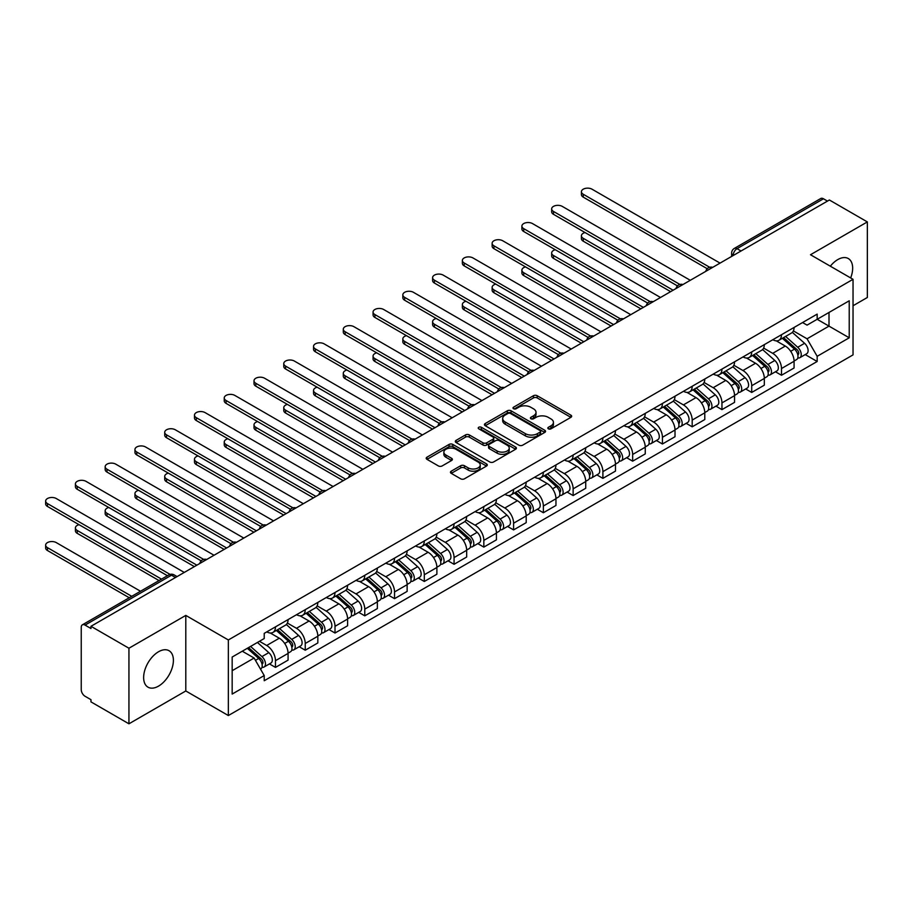 <?xml version="1.0" encoding="UTF-8"?>
<svg xmlns="http://www.w3.org/2000/svg" width="913" height="913" viewBox="0 0 913 913"><rect width="100%" height="100%" fill="white"/><g stroke="black" fill="none" stroke-linecap="round" stroke-linejoin="round"><path stroke-width="1.37" d="M548.382 428.825A1.849 1.073 0 0 0 551.007 428.825L570.899 417.332A2.648 1.529 0 0 0 571.675 416.26A2.648 1.529 0 0 0 570.899 415.175L537.186 395.717A2.648 1.529 0 0 0 533.443 395.717L513.54 407.198A1.849 1.073 0 0 0 513.003 407.963A1.849 1.073 0 0 0 513.54 408.716A1.849 1.073 0 0 0 516.165 408.716L518.744 407.232A8.479 4.896 0 0 1 530.727 407.232L533.534 408.853A8.479 4.896 0 0 1 536.022 412.311A8.479 4.896 0 0 1 533.534 415.769L530.967 417.252A1.849 1.073 0 0 0 530.419 418.017A1.849 1.073 0 0 0 530.967 418.77A1.849 1.073 0 0 0 533.58 418.77L536.159 417.287A8.479 4.896 0 0 1 548.142 417.287L550.95 418.907A8.479 4.896 0 0 1 553.438 422.365A8.479 4.896 0 0 1 550.95 425.823L548.382 427.307A1.849 1.073 0 0 0 547.834 428.071A1.849 1.073 0 0 0 548.382 428.825L548.382 427.307M158.52 686.131A21.045 12.154 120 0 0 172.26 667.586A21.045 12.154 120 0 0 169.042 650.718A21.045 12.154 120 0 0 158.52 651.756A21.045 12.154 120 0 0 144.768 670.302A21.045 12.154 120 0 0 147.997 687.169A21.045 12.154 120 0 0 158.52 686.131M850.665 277.94A21.045 12.154 120 0 0 848.303 258.55A21.045 12.154 120 0 0 837.78 259.589A21.045 12.154 120 0 0 830.328 266.197M451.227 471.188A2.648 1.529 0 0 0 450.451 472.272A2.648 1.529 0 0 0 451.227 473.345L460.688 478.811A2.648 1.529 0 0 0 464.432 478.811L486.526 466.052A2.648 1.529 0 0 0 487.302 464.968A2.648 1.529 0 0 0 486.526 463.884L452.814 444.426A2.648 1.529 0 0 0 449.07 444.426L426.976 457.185A2.648 1.529 0 0 0 426.2 458.269A2.648 1.529 0 0 0 426.976 459.342L438.4 465.938A2.648 1.529 0 0 0 442.143 465.938L451.604 460.483A2.648 1.529 0 0 0 452.38 459.399A2.648 1.529 0 0 0 451.604 458.315L445.932 455.051A7.087 4.086 0 0 1 443.855 452.152A7.087 4.086 0 0 1 448.237 448.374A7.087 4.086 0 0 1 455.952 449.264L478.15 462.081A7.087 4.086 0 0 1 480.227 464.968A7.087 4.086 0 0 1 475.844 468.746A7.087 4.086 0 0 1 468.129 467.855L464.432 465.721A2.648 1.529 0 0 0 460.688 465.721L451.227 471.188L451.227 473.345M228.353 639.967L185.796 615.408L128.938 648.23L90.969 626.307L829.381 199.993L867.35 221.916L810.493 254.738L853.039 279.31L228.353 639.967L228.353 715.541L853.039 354.883L853.039 279.31M518.926 445.179A2.648 1.529 0 0 0 522.67 445.179L544.776 432.42A2.648 1.529 0 0 0 545.552 431.335A2.648 1.529 0 0 0 544.776 430.263L511.063 410.793A2.648 1.529 0 0 0 507.32 410.793L485.214 423.552A2.648 1.529 0 0 0 484.438 424.636A2.648 1.529 0 0 0 485.214 425.72L518.926 445.179M479.496 429.224A1.849 1.073 0 0 1 481.379 429.487L481.379 427.284L515.651 447.073A2.648 1.529 0 0 1 516.427 448.157A2.648 1.529 0 0 1 515.651 449.23L493.556 461.989A2.648 1.529 0 0 1 489.802 461.989L456.101 442.531L456.101 440.374A2.648 1.529 0 0 0 455.325 441.447A2.648 1.529 0 0 0 456.101 442.531M456.101 440.374L465.55 434.908A2.648 1.529 0 0 1 469.293 434.908L482.966 442.805A2.648 1.529 0 0 0 486.72 442.805L492.986 439.176A2.648 1.529 0 0 0 493.762 438.103A2.648 1.529 0 0 0 492.986 437.019L478.754 428.802A1.849 1.073 0 0 1 478.218 428.037A1.849 1.073 0 0 1 479.359 427.056A1.849 1.073 0 0 1 481.379 427.284M128.938 648.23L128.938 723.804L90.969 701.88L90.969 699.678L85.057 696.265A5.398 3.116 -120 0 1 81.246 689.657L81.246 627.299A5.398 3.116 -120 0 1 82.353 624.834L168.791 574.928A5.398 3.116 60 0 1 171.496 575.201L85.057 625.097A5.398 3.116 -120 0 0 82.353 624.834M853.039 305.752L867.35 297.49L867.35 221.916M128.938 723.804L185.796 690.97L228.353 715.541M90.969 626.307L90.969 628.509L85.057 625.097M741.036 250.995L737.031 248.678A5.398 3.116 60 0 0 734.337 248.416L820.764 198.509A5.398 3.116 60 0 1 823.469 198.783L737.031 248.678A5.398 3.116 120 0 0 733.219 255.298L733.219 255.514M827.475 201.1L823.469 198.783M781.482 334.717A12.417 7.167 60 0 1 778.915 340.287L791.514 333.017A12.417 7.167 -120 0 0 794.082 327.447M763.622 348.081L772.706 353.331A12.417 7.167 60 0 1 781.494 368.532L794.082 361.263A12.417 7.167 -120 0 0 785.306 346.061L776.29 340.857M794.082 361.263L794.082 367.985L781.494 375.254L775.445 371.774M778.915 340.287A12.417 7.167 60 0 1 772.809 339.727M781.494 368.532L781.494 375.254M751.719 351.904A12.417 7.167 60 0 1 749.151 357.474L761.75 350.204A12.417 7.167 -120 0 0 764.318 344.635M745.681 388.961L751.719 392.442L764.318 385.172L764.318 378.45A12.417 7.167 -120 0 0 755.542 363.248L746.526 358.044M749.151 357.474A12.417 7.167 60 0 1 743.045 356.915M733.847 365.268L742.942 370.518A12.417 7.167 60 0 1 751.719 385.72L751.719 392.442M721.955 369.092A12.417 7.167 60 0 1 719.387 374.661L731.975 367.391A12.417 7.167 -120 0 0 734.554 361.822M715.918 406.137L721.955 409.629L734.554 402.359L734.554 395.637A12.417 7.167 -120 0 0 725.778 380.436L716.762 375.232M719.387 374.661A12.417 7.167 60 0 1 713.281 374.102M704.083 382.456L713.179 387.705A12.417 7.167 60 0 1 721.955 402.907L721.955 409.629M692.191 386.279A12.417 7.167 60 0 1 689.623 391.848L702.211 384.578A12.417 7.167 -120 0 0 704.79 378.998M686.154 423.324L692.191 426.816L704.79 419.546L704.79 412.824A12.417 7.167 -120 0 0 696.014 397.623L686.998 392.419M689.623 391.848A12.417 7.167 60 0 1 683.506 391.289M674.319 399.643L683.415 404.893A12.417 7.167 60 0 1 692.191 420.094L692.191 426.816M662.427 403.455A12.417 7.167 60 0 1 659.859 409.035L672.447 401.754A12.417 7.167 -120 0 0 675.015 396.185M656.39 440.511L662.427 443.992L675.015 436.722L675.015 430.012A12.417 7.167 -120 0 0 666.239 414.81L657.234 409.606M659.859 409.035A12.417 7.167 60 0 1 653.742 408.465M644.555 416.819L653.651 422.08A12.417 7.167 60 0 1 662.427 437.281L662.427 443.992M632.663 420.642A12.417 7.167 60 0 1 630.096 426.211L642.684 418.941A12.417 7.167 -120 0 0 645.251 413.372M626.626 457.698L632.663 461.179L645.251 453.909L645.251 447.187A12.417 7.167 -120 0 0 636.475 431.986L627.459 426.782M630.096 426.211A12.417 7.167 60 0 1 623.978 425.652M614.791 434.006L623.887 439.256A12.417 7.167 60 0 1 632.663 454.457L632.663 461.179M602.9 437.829A12.417 7.167 60 0 1 600.32 443.398L612.92 436.129A12.417 7.167 -120 0 0 615.488 430.559M596.862 474.886L602.9 478.366L615.488 471.097L615.488 464.375A12.417 7.167 -120 0 0 606.711 449.173L597.695 443.969M600.32 443.398A12.417 7.167 60 0 1 594.215 442.839M585.028 451.193L594.123 456.443A12.417 7.167 60 0 1 602.9 471.644L602.9 478.366M573.136 455.016A12.417 7.167 60 0 1 570.557 460.586L583.156 453.316A12.417 7.167 -120 0 0 585.724 447.747M567.099 492.061L573.136 495.554L585.724 488.284L585.724 481.562A12.417 7.167 -120 0 0 576.948 466.36L567.932 461.156M570.557 460.586A12.417 7.167 60 0 1 564.451 460.026M555.264 468.38L564.36 473.63A12.417 7.167 60 0 1 573.136 488.832L573.136 495.554M543.361 472.192A12.417 7.167 60 0 1 540.793 477.773L553.392 470.503A12.417 7.167 -120 0 0 555.96 464.922M537.323 509.249L543.361 512.741L555.96 505.471L555.96 498.749A12.417 7.167 -120 0 0 547.184 483.548L538.168 478.344M540.793 477.773A12.417 7.167 60 0 1 534.687 477.214M525.489 485.568L534.584 490.817A12.417 7.167 60 0 1 543.361 506.019L543.361 512.741M513.597 489.379A12.417 7.167 60 0 1 511.029 494.949L523.628 487.679A12.417 7.167 -120 0 0 526.196 482.11M507.56 526.436L513.597 529.917L526.196 522.647L526.196 515.936A12.417 7.167 -120 0 0 517.42 500.723L508.404 495.519M511.029 494.949A12.417 7.167 60 0 1 504.923 494.39M495.725 502.743L504.821 508.005A12.417 7.167 60 0 1 513.597 523.206L513.597 529.917M483.833 506.567A12.417 7.167 60 0 1 481.265 512.136L493.853 504.866A12.417 7.167 -120 0 0 496.432 499.297M477.796 543.623L483.833 547.104L496.432 539.834L496.432 533.112A12.417 7.167 -120 0 0 487.656 517.911L478.64 512.707M481.265 512.136A12.417 7.167 60 0 1 475.159 511.577M465.961 519.931L475.057 525.18A12.417 7.167 60 0 1 483.833 540.382L483.833 547.104M454.069 523.754A12.417 7.167 60 0 1 451.501 529.323L464.089 522.053A12.417 7.167 -120 0 0 466.657 516.484M448.032 560.81L454.069 564.291L466.669 557.021L466.669 550.299A12.417 7.167 -120 0 0 457.881 535.098L448.876 529.894M451.501 529.323A12.417 7.167 60 0 1 445.384 528.764M436.197 537.118L445.293 542.368A12.417 7.167 60 0 1 454.069 557.569L454.069 564.291M424.305 540.941A12.417 7.167 60 0 1 421.738 546.51L434.326 539.241A12.417 7.167 -120 0 0 436.893 533.671M418.268 577.986L424.305 581.478L436.893 574.209L436.893 567.487A12.417 7.167 -120 0 0 428.117 552.285L419.101 547.081M421.738 546.51A12.417 7.167 60 0 1 415.62 545.951M406.433 554.305L415.529 559.555A12.417 7.167 60 0 1 424.305 574.756L424.305 581.478M394.542 558.117A12.417 7.167 60 0 1 391.974 563.698L404.562 556.428A12.417 7.167 -120 0 0 407.13 550.847M388.504 595.173L394.542 598.666L407.13 591.396L407.13 584.674A12.417 7.167 -120 0 0 398.353 569.472L389.337 564.268M391.974 563.698A12.417 7.167 60 0 1 385.857 563.138M376.67 571.492L385.765 576.742A12.417 7.167 60 0 1 394.542 591.944L394.542 598.666M364.778 575.304A12.417 7.167 60 0 1 362.199 580.873L374.798 573.604A12.417 7.167 -120 0 0 377.366 568.034M358.741 612.361L364.778 615.841L377.366 608.572L377.366 601.861A12.417 7.167 -120 0 0 368.59 586.648L359.574 581.444M362.199 580.873A12.417 7.167 60 0 1 356.093 580.314M346.906 588.668L356.002 593.929A12.417 7.167 60 0 1 364.778 609.131L364.778 615.841M335.003 592.491A12.417 7.167 60 0 1 332.435 598.061L345.034 590.791A12.417 7.167 -120 0 0 347.602 585.222M328.965 629.548L335.014 633.029L347.602 625.759L347.602 619.037A12.417 7.167 -120 0 0 338.826 603.835L329.81 598.631M332.435 598.061A12.417 7.167 60 0 1 326.329 597.501M317.131 605.855L326.226 611.105A12.417 7.167 60 0 1 335.014 626.307L335.014 633.029M305.239 609.679A12.417 7.167 60 0 1 302.671 615.248L315.27 607.978A12.417 7.167 -120 0 0 317.838 602.409M299.202 646.735L305.239 650.216L317.838 642.946L317.838 636.224A12.417 7.167 -120 0 0 309.062 621.023L300.046 615.819M302.671 615.248A12.417 7.167 60 0 1 296.565 614.689M287.367 623.043L296.463 628.292A12.417 7.167 60 0 1 305.239 643.494L305.239 650.216M275.475 626.866A12.417 7.167 60 0 1 272.907 632.435L285.495 625.165A12.417 7.167 -120 0 0 288.074 619.596M269.438 663.911L275.475 667.403L288.074 660.133L288.074 653.411A12.417 7.167 -120 0 0 279.298 638.21L270.282 633.006M272.907 632.435A12.417 7.167 60 0 1 266.801 631.876M259.452 641.291L266.699 645.48A12.417 7.167 60 0 1 275.475 660.681L275.475 667.403M802.573 322.551L807.058 325.131L849.227 300.788L829.004 312.463L829.004 326.124L807.058 338.791L793.386 330.905M232.164 670.701L254.111 658.033L264.222 675.552L232.164 694.063L232.164 657.04L264.222 638.541L264.222 633.36L817.169 314.118L817.169 319.299L849.227 337.799L817.169 356.31L807.058 338.791M849.227 300.788L849.227 337.799M264.222 675.552L264.222 680.733L817.169 361.491L817.169 356.31M185.796 615.408L185.796 690.97M254.111 658.033L242.276 651.209M805.22 354.586L817.169 361.491M549.124 429.087L550.95 428.026A8.479 4.896 0 0 0 553.438 424.568L553.438 422.365M536.022 412.311L536.022 414.513A8.479 4.896 0 0 1 533.534 417.971L531.708 419.033M570.865 417.355L537.186 397.92A2.648 1.529 0 0 0 533.443 397.92L514.281 408.978M544.741 432.442L511.063 412.996A2.648 1.529 0 0 0 507.32 412.996L485.248 425.743M540.097 432.1A1.849 1.073 0 0 0 540.633 431.335A1.849 1.073 0 0 0 540.097 430.582L510.504 413.498A1.849 1.073 0 0 0 507.879 413.498L505.163 415.061A8.479 4.896 0 0 0 502.686 418.531A8.479 4.896 0 0 0 505.163 421.989L525.386 433.664A8.479 4.896 0 0 0 537.38 433.664L540.097 432.1L540.097 434.303A1.849 1.073 0 0 0 540.633 433.538L540.633 431.335M502.686 418.531L502.686 420.733A8.479 4.896 0 0 0 505.163 424.191L505.163 421.989M540.097 434.303L537.38 435.866A8.479 4.896 0 0 1 525.386 435.866L505.163 424.191M456.135 442.554L465.55 437.11L465.55 434.908M493.762 438.103L493.762 440.306A2.648 1.529 0 0 1 492.986 441.378L486.72 445.008A2.648 1.529 0 0 1 482.966 445.008L469.293 437.11A2.648 1.529 0 0 0 465.55 437.11M481.379 429.487L515.617 449.253M497.163 450.988A7.087 4.086 0 0 0 504.878 451.878A7.087 4.086 0 0 0 509.249 448.1A7.087 4.086 0 0 0 507.183 445.213L499.354 440.694A2.648 1.529 0 0 0 495.611 440.694L489.334 444.311A2.648 1.529 0 0 0 488.558 445.396A2.648 1.529 0 0 0 489.334 446.48L497.163 450.988L497.163 453.19A7.087 4.086 0 0 0 504.878 454.081A7.087 4.086 0 0 0 509.249 450.303L509.249 448.1M488.558 445.396L488.558 447.598A2.648 1.529 0 0 0 489.334 448.682L489.334 446.48M497.163 453.19L489.334 448.682M480.227 464.968L480.227 467.171A7.087 4.086 0 0 1 475.844 470.948A7.087 4.086 0 0 1 468.129 470.069L464.432 467.924A2.648 1.529 0 0 0 460.688 467.924L451.262 473.368M443.855 452.152L443.855 454.354A7.087 4.086 0 0 0 445.932 457.253L445.932 455.051M451.604 458.315L451.604 460.483L445.932 457.253M486.492 466.075L452.814 446.628A2.648 1.529 0 0 0 449.07 446.628L427.01 459.365L426.976 457.185M782.35 338.312L794.481 349.131A6.745 3.892 60 0 1 796.593 359.562L794.082 361.012M782.669 338.597L788.375 341.896M585.05 232.541A6.208 3.584 -0 0 0 581.421 235.794A6.208 3.584 -0 0 0 583.247 238.327L673.109 290.22M783.571 337.605L797.072 349.645A3.241 1.872 60 0 1 798.088 354.655A3.241 1.872 60 0 1 797.791 354.769M785.591 336.441L797.722 347.26A6.745 3.892 60 0 1 799.845 357.691A6.745 3.892 60 0 1 797.802 357.907M792.358 332.378L804.593 343.299A6.745 3.892 60 0 1 806.704 353.73L799.845 357.691M670.633 291.646L583.247 241.192A6.208 3.584 180 0 1 581.421 238.658L581.421 235.794M707.221 268.707L583.247 197.128A6.208 3.584 180 0 1 581.421 194.595L581.421 191.73A6.208 3.584 -0 0 0 583.247 194.264L709.686 267.269M720.049 263.115L592.023 189.196A6.208 3.584 -0 0 0 585.256 188.42A6.208 3.584 -0 0 0 581.421 191.73M752.586 355.499L764.717 366.318A6.745 3.892 60 0 1 766.829 376.749L764.318 378.199M752.905 355.785L758.612 359.071M555.275 249.728A6.208 3.584 -0 0 0 551.657 252.981A6.208 3.584 -0 0 0 553.483 255.514L643.345 307.396M753.807 354.792L767.308 366.832A3.241 1.872 60 0 1 768.324 371.842A3.241 1.872 60 0 1 768.027 371.956M755.827 353.616L767.959 364.447A6.745 3.892 60 0 1 770.07 374.878A6.745 3.892 60 0 1 768.038 375.095M762.595 349.565L774.829 360.475A6.745 3.892 60 0 1 776.94 370.906L770.07 374.878M640.869 308.834L553.483 258.379A6.208 3.584 180 0 1 551.657 255.845L551.657 252.981M722.822 372.675L734.942 383.506A6.745 3.892 60 0 1 737.065 393.937L734.543 395.386M723.142 372.961L728.848 376.259M525.511 266.904A6.208 3.584 -0 0 0 521.894 270.168A6.208 3.584 -0 0 0 523.708 272.702L613.582 324.583M724.043 371.968L737.533 384.019A3.241 1.872 60 0 1 738.56 389.018A3.241 1.872 60 0 1 738.263 389.143M726.063 370.804L738.195 381.634A6.745 3.892 60 0 1 740.306 392.065A6.745 3.892 60 0 1 738.275 392.282M732.819 366.741L745.065 377.662A6.745 3.892 60 0 1 747.176 388.093L740.306 392.065M611.105 326.021L523.708 275.566A6.208 3.584 180 0 1 521.894 273.033L521.894 270.168M693.058 389.862L705.178 400.681A6.745 3.892 60 0 1 707.301 411.124L704.779 412.573M693.378 390.148L699.084 393.446M495.748 284.091A6.208 3.584 -0 0 0 492.13 287.355A6.208 3.584 -0 0 0 493.944 289.889L583.818 341.77M694.279 389.155L707.769 401.195A3.241 1.872 60 0 1 708.785 406.205A3.241 1.872 60 0 1 708.499 406.319M696.299 387.991L708.431 398.81A6.745 3.892 60 0 1 710.542 409.241A6.745 3.892 60 0 1 708.511 409.458M703.056 383.928L715.29 394.85A6.745 3.892 60 0 1 717.413 405.281L710.542 409.241M581.33 343.197L493.944 292.753A6.208 3.584 180 0 1 492.13 290.22L492.13 287.355M677.457 285.895L553.483 214.315A6.208 3.584 180 0 1 551.657 211.782L551.657 208.917A6.208 3.584 -0 0 0 553.483 211.451L679.923 284.445M690.285 280.302L562.26 206.384A6.208 3.584 -0 0 0 555.492 205.608A6.208 3.584 -0 0 0 551.657 208.917M647.694 303.082L523.708 231.503A6.208 3.584 180 0 1 521.894 228.969L521.894 226.104A6.208 3.584 -0 0 0 523.708 228.638L650.159 301.632M660.521 297.49L532.484 223.571A6.208 3.584 -0 0 0 525.728 222.795A6.208 3.584 -0 0 0 521.894 226.104M617.93 320.258L493.944 248.678A6.208 3.584 180 0 1 492.13 246.145L492.13 243.292A6.208 3.584 -0 0 0 493.944 245.825L620.384 318.82M630.757 314.665L502.721 240.758A6.208 3.584 -0 0 0 495.964 239.971A6.208 3.584 -0 0 0 492.13 243.292M663.283 407.05L675.415 417.869A6.745 3.892 60 0 1 677.537 428.3L675.015 429.761M663.614 407.335L669.32 410.633M465.984 301.279A6.208 3.584 -0 0 0 462.366 304.531A6.208 3.584 -0 0 0 464.181 307.065L554.054 358.957M664.516 406.342L678.005 418.382A3.241 1.872 60 0 1 679.021 423.392A3.241 1.872 60 0 1 678.724 423.506M666.536 405.178L678.656 415.997A6.745 3.892 60 0 1 680.778 426.428A6.745 3.892 60 0 1 678.736 426.645M673.292 401.115L685.526 412.037A6.745 3.892 60 0 1 687.649 422.468L680.778 426.428M551.566 360.384L464.181 309.929A6.208 3.584 180 0 1 462.366 307.396L462.366 304.531M633.519 424.237L645.651 435.056A6.745 3.892 60 0 1 647.774 445.487L645.251 446.936M633.839 424.522L639.557 427.82M436.22 318.466A6.208 3.584 -0 0 0 432.602 321.718A6.208 3.584 -0 0 0 434.417 324.252L524.29 376.133M634.74 423.529L648.241 435.569A3.241 1.872 60 0 1 649.257 440.58A3.241 1.872 60 0 1 648.96 440.694M636.772 422.365L648.892 433.184A6.745 3.892 60 0 1 651.015 443.615A6.745 3.892 60 0 1 648.972 443.832M643.528 418.302L655.762 429.213A6.745 3.892 60 0 1 657.885 439.655L651.015 443.615M521.802 377.571L434.417 327.116A6.208 3.584 180 0 1 432.602 324.583L432.602 321.718M588.155 337.445L464.181 265.866A6.208 3.584 180 0 1 462.366 263.332L462.366 260.467A6.208 3.584 -0 0 0 464.181 263.001L590.62 336.007M600.994 331.853L472.957 257.934A6.208 3.584 -0 0 0 466.201 257.158A6.208 3.584 -0 0 0 462.366 260.467M558.391 354.632L434.417 283.053A6.208 3.584 180 0 1 432.602 280.519L432.602 277.655A6.208 3.584 -0 0 0 434.417 280.188L560.856 353.194M571.218 349.04L443.193 275.121A6.208 3.584 -0 0 0 436.425 274.345A6.208 3.584 -0 0 0 432.602 277.655M603.755 441.424L615.887 452.243A6.745 3.892 60 0 1 617.998 462.674L615.488 464.124M604.075 441.709L609.793 444.996M406.456 335.653A6.208 3.584 -0 0 0 402.838 338.906A6.208 3.584 -0 0 0 404.653 341.439L494.515 393.32M604.977 440.717L618.478 452.757A3.241 1.872 60 0 1 619.493 457.767A3.241 1.872 60 0 1 619.197 457.881M606.997 439.541L619.128 450.371A6.745 3.892 60 0 1 621.251 460.803A6.745 3.892 60 0 1 619.208 461.019M613.764 435.49L625.998 446.4A6.745 3.892 60 0 1 628.121 456.831L621.251 460.803M492.039 394.758L404.653 344.304A6.208 3.584 180 0 1 402.838 341.77L402.838 338.906M573.992 458.6L586.123 469.43A6.745 3.892 60 0 1 588.234 479.861L585.724 481.311M574.311 458.885L580.017 462.183M376.692 352.829A6.208 3.584 -0 0 0 373.063 356.093A6.208 3.584 -0 0 0 374.889 358.626L464.751 410.508M575.213 457.892L588.714 469.944A3.241 1.872 60 0 1 589.73 474.943A3.241 1.872 60 0 1 589.433 475.068M577.233 456.728L589.364 467.559A6.745 3.892 60 0 1 591.487 477.99A6.745 3.892 60 0 1 589.444 478.207M584 452.665L596.235 463.587A6.745 3.892 60 0 1 598.346 474.018L591.487 477.99M462.275 411.946L374.889 361.491A6.208 3.584 180 0 1 373.063 358.957L373.063 356.093M544.228 475.787L556.359 486.606A6.745 3.892 60 0 1 558.471 497.037L555.96 498.498M544.547 476.072L550.254 479.371M346.917 370.016A6.208 3.584 -0 0 0 343.299 373.28A6.208 3.584 -0 0 0 345.125 375.814L434.987 427.695M545.449 475.08L558.95 487.12A3.241 1.872 60 0 1 559.966 492.13A3.241 1.872 60 0 1 559.669 492.244M547.469 473.915L559.601 484.735A6.745 3.892 60 0 1 561.712 495.166A6.745 3.892 60 0 1 559.68 495.382M554.237 469.853L566.471 480.774A6.745 3.892 60 0 1 568.582 491.205L561.712 495.166M432.511 429.121L345.125 378.678A6.208 3.584 180 0 1 343.299 376.145L343.299 373.28M514.464 492.974L526.596 503.793A6.745 3.892 60 0 1 528.707 514.224L526.196 515.685M514.784 493.26L520.49 496.558M317.153 387.203A6.208 3.584 -0 0 0 313.536 390.456A6.208 3.584 -0 0 0 315.35 392.989L405.224 444.882M515.685 492.267L529.186 504.307A3.241 1.872 60 0 1 530.202 509.317A3.241 1.872 60 0 1 529.905 509.431M517.705 491.103L529.837 501.922A6.745 3.892 60 0 1 531.948 512.353A6.745 3.892 60 0 1 529.917 512.57M524.473 487.04L536.707 497.962A6.745 3.892 60 0 1 538.818 508.393L531.948 512.353M402.747 446.309L315.35 395.854A6.208 3.584 180 0 1 313.536 393.32L313.536 390.456M484.7 510.162L496.82 520.981A6.745 3.892 60 0 1 498.943 531.412L496.421 532.861M485.02 510.447L490.726 513.745M287.39 404.391A6.208 3.584 -0 0 0 283.772 407.643A6.208 3.584 -0 0 0 285.586 410.177L375.46 462.058M485.921 509.454L499.411 521.494A3.241 1.872 60 0 1 500.427 526.504A3.241 1.872 60 0 1 500.141 526.618M487.941 508.29L500.073 519.109A6.745 3.892 60 0 1 502.184 529.54A6.745 3.892 60 0 1 500.153 529.757M494.698 504.227L506.932 515.137A6.745 3.892 60 0 1 509.055 525.568L502.184 529.54M372.972 463.496L285.586 413.041A6.208 3.584 180 0 1 283.772 410.508L283.772 407.643M454.925 527.337L467.057 538.168A6.745 3.892 60 0 1 469.179 548.599L466.657 550.048M455.256 527.634L460.962 530.921M257.626 421.578A6.208 3.584 -0 0 0 254.008 424.83A6.208 3.584 -0 0 0 255.823 427.364L345.696 479.245M456.158 526.641L469.647 538.681A3.241 1.872 60 0 1 470.663 543.692A3.241 1.872 60 0 1 470.366 543.806M458.178 525.466L470.298 536.296A6.745 3.892 60 0 1 472.42 546.727A6.745 3.892 60 0 1 470.389 546.944M464.934 521.414L477.168 532.325A6.745 3.892 60 0 1 479.291 542.756L472.42 546.727M343.208 480.683L255.823 430.228A6.208 3.584 180 0 1 254.008 427.695L254.008 424.83M425.161 544.525L437.293 555.355A6.745 3.892 60 0 1 439.415 565.786L436.893 567.235M425.481 544.81L431.198 548.108M227.862 438.754A6.208 3.584 -0 0 0 224.244 442.018A6.208 3.584 -0 0 0 226.059 444.551L315.932 496.432M426.394 543.817L439.883 555.869A3.241 1.872 60 0 1 440.899 560.867A3.241 1.872 60 0 1 440.602 560.993M428.414 542.653L440.534 553.483A6.745 3.892 60 0 1 442.657 563.914A6.745 3.892 60 0 1 440.614 564.131M435.17 538.59L447.404 549.512A6.745 3.892 60 0 1 449.527 559.943L442.657 563.914M313.444 497.87L226.059 447.416A6.208 3.584 180 0 1 224.244 444.882L224.244 442.018M395.397 561.712L407.529 572.531A6.745 3.892 60 0 1 409.652 582.962L407.13 584.423M395.717 561.997L401.435 565.295M198.098 455.941A6.208 3.584 -0 0 0 194.48 459.205A6.208 3.584 -0 0 0 196.295 461.738L286.157 513.62M396.619 561.004L410.12 573.044A3.241 1.872 60 0 1 411.135 578.055A3.241 1.872 60 0 1 410.839 578.169M398.639 559.84L410.77 570.659A6.745 3.892 60 0 1 412.893 581.09A6.745 3.892 60 0 1 410.85 581.307M405.406 555.777L417.64 566.699A6.745 3.892 60 0 1 419.763 577.13L412.893 581.09M283.681 515.046L196.295 464.591A6.208 3.584 180 0 1 194.48 462.058L194.48 459.205M528.627 371.819L404.653 300.24A6.208 3.584 180 0 1 402.838 297.706L402.838 294.842A6.208 3.584 -0 0 0 404.653 297.376L531.092 370.37M541.455 366.227L413.429 292.308A6.208 3.584 -0 0 0 406.662 291.532A6.208 3.584 -0 0 0 402.838 294.842M498.863 389.006L374.889 317.427A6.208 3.584 180 0 1 373.063 314.894L373.063 312.029A6.208 3.584 -0 0 0 374.889 314.563L501.328 387.557M511.691 383.414L383.665 309.496A6.208 3.584 -0 0 0 376.898 308.72A6.208 3.584 -0 0 0 373.063 312.029M469.099 406.182L345.125 334.603A6.208 3.584 180 0 1 343.299 332.07L343.299 329.205A6.208 3.584 -0 0 0 345.125 331.739L471.565 404.744M481.927 400.59L353.902 326.671A6.208 3.584 -0 0 0 347.134 325.895A6.208 3.584 -0 0 0 343.299 329.205M439.336 423.37L315.35 351.79A6.208 3.584 180 0 1 313.536 349.257L313.536 346.392A6.208 3.584 -0 0 0 315.35 348.926L441.801 421.932M452.163 417.777L324.138 343.859A6.208 3.584 -0 0 0 317.37 343.083A6.208 3.584 -0 0 0 313.536 346.392M409.572 440.557L285.586 368.978A6.208 3.584 180 0 1 283.772 366.444L283.772 363.579A6.208 3.584 -0 0 0 285.586 366.113L412.037 439.119M422.399 434.965L294.363 361.046A6.208 3.584 -0 0 0 287.606 360.27A6.208 3.584 -0 0 0 283.772 363.579M379.808 457.744L255.823 386.165A6.208 3.584 180 0 1 254.008 383.631L254.008 380.767A6.208 3.584 -0 0 0 255.823 383.3L382.262 456.295M392.636 452.152L264.599 378.233A6.208 3.584 -0 0 0 257.843 377.457A6.208 3.584 -0 0 0 254.008 380.767M350.033 474.931L226.059 403.352A6.208 3.584 180 0 1 224.244 400.818L224.244 397.954A6.208 3.584 -0 0 0 226.059 400.487L352.498 473.482M362.86 469.328L234.835 395.42A6.208 3.584 -0 0 0 228.079 394.644A6.208 3.584 -0 0 0 224.244 397.954M320.269 492.107L196.295 420.528A6.208 3.584 180 0 1 194.48 417.994L194.48 415.13A6.208 3.584 -0 0 0 196.295 417.663L322.734 490.669M333.097 486.515L205.071 412.596A6.208 3.584 -0 0 0 198.304 411.82A6.208 3.584 -0 0 0 194.48 415.13M365.634 578.899L377.765 589.718A6.745 3.892 60 0 1 379.876 600.149L377.366 601.61M365.953 579.184L371.659 582.483M168.334 473.128A6.208 3.584 -0 0 0 164.717 476.381A6.208 3.584 -0 0 0 166.531 478.914L256.393 530.807M366.855 578.191L380.356 590.232A3.241 1.872 60 0 1 381.372 595.242A3.241 1.872 60 0 1 381.075 595.356M368.875 577.027L381.006 587.846A6.745 3.892 60 0 1 383.129 598.277A6.745 3.892 60 0 1 381.086 598.494M375.642 572.965L387.877 583.886A6.745 3.892 60 0 1 389.999 594.317L383.129 598.277M253.917 532.233L166.531 481.779A6.208 3.584 180 0 1 164.717 479.245L164.717 476.381M290.505 509.294L166.531 437.715A6.208 3.584 180 0 1 164.717 435.181L164.717 432.317A6.208 3.584 -0 0 0 166.531 434.85L292.97 507.856M303.333 503.702L175.307 429.783A6.208 3.584 -0 0 0 168.54 429.007A6.208 3.584 -0 0 0 164.717 432.317M335.87 596.086L348.001 606.905A6.745 3.892 60 0 1 350.113 617.336L347.602 618.786M336.189 596.372L341.896 599.67M138.571 490.315A6.208 3.584 -0 0 0 134.941 493.568A6.208 3.584 -0 0 0 136.767 496.101L226.629 547.983M337.091 595.379L350.592 607.419A3.241 1.872 60 0 1 351.608 612.429A3.241 1.872 60 0 1 351.311 612.543M339.111 594.215L351.243 605.034A6.745 3.892 60 0 1 353.354 615.465A6.745 3.892 60 0 1 351.322 615.682M345.879 590.152L358.113 601.062A6.745 3.892 60 0 1 360.224 611.493L353.354 615.465M224.153 549.421L136.767 498.966A6.208 3.584 180 0 1 134.941 496.432L134.941 493.568M260.741 526.481L136.767 454.902A6.208 3.584 180 0 1 134.941 452.369L134.941 449.504A6.208 3.584 -0 0 0 136.767 452.038L263.206 525.043M273.569 520.889L145.544 446.971A6.208 3.584 -0 0 0 138.776 446.195A6.208 3.584 -0 0 0 134.941 449.504M306.106 613.262L318.238 624.093A6.745 3.892 60 0 1 320.349 634.524L317.838 635.973M306.426 613.559L312.132 616.846M108.795 507.491A6.208 3.584 -0 0 0 105.178 510.755A6.208 3.584 -0 0 0 107.004 513.289L196.866 565.17M307.327 612.566L320.828 624.606A3.241 1.872 60 0 1 321.844 629.616A3.241 1.872 60 0 1 321.547 629.73M309.347 611.39L321.479 622.221A6.745 3.892 60 0 1 323.59 632.652A6.745 3.892 60 0 1 321.559 632.869M316.115 607.339L328.349 618.249A6.745 3.892 60 0 1 330.46 628.68L323.59 632.652M194.389 566.608L107.004 516.153A6.208 3.584 180 0 1 105.178 513.62L105.178 510.755M230.978 543.669L107.004 472.089A6.208 3.584 180 0 1 105.178 469.556L105.178 466.691A6.208 3.584 -0 0 0 107.004 469.225L233.443 542.219M243.805 538.077L115.78 464.158A6.208 3.584 -0 0 0 109.012 463.382A6.208 3.584 -0 0 0 105.178 466.691M276.342 630.449L288.462 641.28A6.745 3.892 60 0 1 290.585 651.711L288.063 653.16M276.662 630.735L282.368 634.033M79.032 524.678A6.208 3.584 -0 0 0 75.414 527.942A6.208 3.584 -0 0 0 77.228 530.476L161.51 579.127M277.563 629.742L291.053 641.793A3.241 1.872 60 0 1 292.08 646.792A3.241 1.872 60 0 1 291.783 646.918M279.583 628.578L291.715 639.397A6.745 3.892 60 0 1 293.826 649.839A6.745 3.892 60 0 1 291.795 650.045M286.34 624.515L298.585 635.437A6.745 3.892 60 0 1 300.697 645.868L293.826 649.839M159.033 580.565L77.228 533.34A6.208 3.584 180 0 1 75.414 530.807L75.414 527.942M201.214 560.844L77.228 489.277A6.208 3.584 180 0 1 75.414 486.743L75.414 483.879A6.208 3.584 -0 0 0 77.228 486.412L203.679 559.407M214.041 555.252L86.005 481.345A6.208 3.584 -0 0 0 79.248 480.569A6.208 3.584 -0 0 0 75.414 483.879M247.32 648.298L258.699 658.456A6.745 3.892 60 0 1 260.821 668.887L260.49 669.081M247.434 648.23L252.604 651.22M140.522 591.247L56.241 542.584A6.208 3.584 -0 0 0 49.485 541.808A6.208 3.584 -0 0 0 45.65 545.118A6.208 3.584 -0 0 0 47.465 547.652L131.746 596.315M248.541 647.591L261.289 658.969A3.241 1.872 60 0 1 262.305 663.979A3.241 1.872 60 0 1 262.02 664.093M250.561 646.427L261.951 656.584A6.745 3.892 60 0 1 264.062 667.015A6.745 3.892 60 0 1 262.031 667.232M257.432 642.455L268.81 652.624A6.745 3.892 60 0 1 270.933 663.055L264.062 667.015M129.269 597.753L47.465 550.516A6.208 3.584 180 0 1 45.65 547.983L45.65 545.118M167.433 575.715L47.465 506.453A6.208 3.584 180 0 1 45.65 503.919L45.65 501.054A6.208 3.584 -0 0 0 47.465 503.588L170.092 574.391M184.278 572.44L56.241 498.521A6.208 3.584 -0 0 0 49.485 497.745A6.208 3.584 -0 0 0 45.65 501.054M733.401 255.4L733.219 255.298A5.398 3.116 0 0 1 731.633 253.095L731.633 256.427M305.239 643.494L317.838 636.224M335.014 626.307L347.602 619.037M364.778 609.131L377.366 601.861M394.542 591.944L407.13 584.674M424.305 574.756L436.893 567.487M454.069 557.569L466.669 550.299M483.833 540.382L496.432 533.112M513.597 523.206L526.196 515.936M543.361 506.019L555.96 498.749M573.136 488.832L585.724 481.562M602.9 471.644L615.488 464.375M632.663 454.457L645.251 447.187M662.427 437.281L675.015 430.012M692.191 420.094L704.79 412.824M721.955 402.907L734.554 395.637M751.719 385.72L764.318 378.45M275.475 660.681L288.074 653.411M266.699 645.48L279.298 638.21M296.463 628.292L309.062 621.023M326.226 611.105L338.826 603.835M356.002 593.929L368.59 586.648M385.765 576.742L398.353 569.472M415.529 559.555L428.117 552.285M445.293 542.368L457.881 535.098M475.057 525.18L487.656 517.911M504.821 508.005L517.42 500.723M534.584 490.817L547.184 483.548M564.36 473.63L576.948 466.36M594.123 456.443L606.711 449.173M623.887 439.256L636.475 431.986M653.651 422.08L666.239 414.81M683.415 404.893L696.014 397.623M713.179 387.705L725.778 380.436M742.942 370.518L755.542 363.248M772.706 353.331L785.306 346.061M712.277 267.6A5.398 3.116 120 0 0 709.892 268.981M682.513 284.788A5.398 3.116 120 0 0 680.128 286.168M652.738 301.975A5.398 3.116 120 0 0 650.364 303.344M622.974 319.162A5.398 3.116 120 0 0 620.589 320.531M593.21 336.349A5.398 3.116 120 0 0 590.825 337.719M563.447 353.525A5.398 3.116 120 0 0 561.061 354.906M533.683 370.712A5.398 3.116 120 0 0 531.298 372.093M503.919 387.899A5.398 3.116 120 0 0 501.534 389.269M474.155 405.087A5.398 3.116 120 0 0 471.77 406.456M444.38 422.263A5.398 3.116 120 0 0 442.006 423.643M414.616 439.45A5.398 3.116 120 0 0 412.242 440.831M384.852 456.637A5.398 3.116 120 0 0 382.467 458.018M355.089 473.824A5.398 3.116 120 0 0 352.703 475.194M325.325 491.011A5.398 3.116 120 0 0 322.94 492.381M295.561 508.187A5.398 3.116 120 0 0 293.176 509.568M265.797 525.374A5.398 3.116 120 0 0 263.412 526.755M236.033 542.562A5.398 3.116 120 0 0 233.648 543.943M206.258 559.749A5.398 3.116 120 0 0 203.884 561.118M175.501 577.507L171.496 575.201A5.398 3.116 120 0 1 174.189 574.928A5.398 5.398 0 0 0 168.791 574.928M550.95 428.026L550.95 425.823M530.967 418.77L530.967 417.252M533.534 417.971L533.534 415.769M513.54 408.716L513.54 407.198M533.443 397.92L533.443 395.717M537.186 397.92L537.186 395.717M570.899 417.332L570.899 415.175M485.214 425.72L485.214 423.552M507.32 412.996L507.32 410.793M511.063 412.996L511.063 410.793M544.776 432.42L544.776 430.263M525.386 435.866L525.386 433.664M537.38 435.866L537.38 433.664M469.293 437.11L469.293 434.908M482.966 445.008L482.966 442.805M486.72 445.008L486.72 442.805M492.986 441.378L492.986 439.176M515.651 449.23L515.651 447.073M460.688 467.924L460.688 465.721M464.432 467.924L464.432 465.721M468.129 470.069L468.129 467.855M449.07 446.628L449.07 444.426M452.814 446.628L452.814 444.426M486.526 466.052L486.526 463.884M794.481 349.131L790.692 351.311M798.761 353.171L797.54 353.867M804.593 343.299L797.722 347.26M583.247 241.192L583.247 238.327M583.247 194.264L583.247 197.128M764.717 366.318L760.928 368.498M768.986 370.358L767.776 371.055M774.829 360.475L767.959 364.447M553.483 258.379L553.483 255.514M734.942 383.506L731.165 385.685M739.222 387.546L738.012 388.242M745.065 377.662L738.195 381.634M523.708 275.566L523.708 272.702M705.178 400.681L701.401 402.873M709.458 404.721L708.248 405.429M715.29 394.85L708.431 398.81M493.944 292.753L493.944 289.889M553.483 211.451L553.483 214.315M523.708 228.638L523.708 231.503M493.944 245.825L493.944 248.678M675.415 417.869L671.637 420.06M679.694 421.909L678.485 422.616M685.526 412.037L678.656 415.997M464.181 309.929L464.181 307.065M645.651 435.056L641.873 437.236M649.93 439.096L648.709 439.792M655.762 429.213L648.892 433.184M434.417 327.116L434.417 324.252M464.181 263.001L464.181 265.866M434.417 280.188L434.417 283.053M615.887 452.243L612.109 454.423M620.167 456.283L618.946 456.979M625.998 446.4L619.128 450.371M404.653 344.304L404.653 341.439M586.123 469.43L582.334 471.61M590.403 473.47L589.182 474.167M596.235 463.587L589.364 467.559M374.889 361.491L374.889 358.626M556.359 486.606L552.57 488.797M560.639 490.646L559.418 491.354M566.471 480.774L559.601 484.735M345.125 378.678L345.125 375.814M526.596 503.793L522.807 505.985M530.864 507.833L529.654 508.541M536.707 497.962L529.837 501.922M315.35 395.854L315.35 392.989M496.82 520.981L493.043 523.16M501.1 525.021L499.89 525.717M506.932 515.137L500.073 519.109M285.586 413.041L285.586 410.177M467.057 538.168L463.279 540.348M471.336 542.208L470.127 542.904M477.168 532.325L470.298 536.296M255.823 430.228L255.823 427.364M437.293 555.355L433.515 557.535M441.572 559.384L440.351 560.091M447.404 549.512L440.534 553.483M226.059 447.416L226.059 444.551M407.529 572.531L403.751 574.722M411.809 576.571L410.588 577.278M417.64 566.699L410.77 570.659M196.295 464.591L196.295 461.738M404.653 297.376L404.653 300.24M374.889 314.563L374.889 317.427M345.125 331.739L345.125 334.603M315.35 348.926L315.35 351.79M285.586 366.113L285.586 368.978M255.823 383.3L255.823 386.165M226.059 400.487L226.059 403.352M196.295 417.663L196.295 420.528M377.765 589.718L373.976 591.909M382.045 593.758L380.824 594.466M387.877 583.886L381.006 587.846M166.531 481.779L166.531 478.914M166.531 434.85L166.531 437.715M348.001 606.905L344.212 609.085M352.281 610.945L351.06 611.642M358.113 601.062L351.243 605.034M136.767 498.966L136.767 496.101M136.767 452.038L136.767 454.902M318.238 624.093L314.449 626.272M322.506 628.133L321.296 628.829M328.349 618.249L321.479 622.221M107.004 516.153L107.004 513.289M107.004 469.225L107.004 472.089M288.462 641.28L284.685 643.46M292.742 645.308L291.532 646.016M298.585 635.437L291.715 639.397M77.228 533.34L77.228 530.476M77.228 486.412L77.228 489.277M258.699 658.456L255.435 660.339M262.978 662.496L261.769 663.203M268.81 652.624L261.951 656.584M47.465 550.516L47.465 547.652M47.465 503.588L47.465 506.453M712.733 267.338A5.398 5.398 0 0 0 705.806 271.332M682.97 284.525A5.398 5.398 0 0 0 676.042 288.519M653.206 301.712A5.398 5.398 0 0 0 646.278 305.707M623.431 318.899A5.398 5.398 0 0 0 616.515 322.894M593.667 336.075A5.398 5.398 0 0 0 586.751 340.081M563.903 353.263A5.398 5.398 0 0 0 556.976 357.257M534.139 370.45A5.398 5.398 0 0 0 527.212 374.444M504.375 387.637A5.398 5.398 0 0 0 497.448 391.631M474.612 404.824A5.398 5.398 0 0 0 467.684 408.819M444.848 422A5.398 5.398 0 0 0 437.92 426.006M415.073 439.187A5.398 5.398 0 0 0 408.157 443.182M385.309 456.374A5.398 5.398 0 0 0 378.393 460.369M355.545 473.562A5.398 5.398 0 0 0 348.618 477.556M325.781 490.738A5.398 5.398 0 0 0 318.854 494.743M296.017 507.925A5.398 5.398 0 0 0 289.09 511.931M266.254 525.112A5.398 5.398 0 0 0 259.326 529.106M236.49 542.299A5.398 5.398 0 0 0 229.562 546.294M206.726 559.486A5.398 5.398 0 0 0 199.799 563.481M177.076 576.594L174.189 574.928M734.337 248.416A5.398 5.398 0 0 0 731.633 253.095"/></g></svg>
